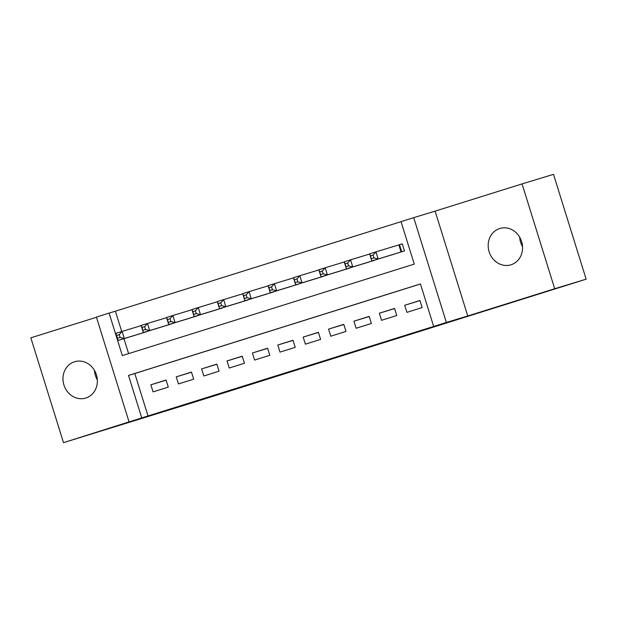 <?xml version="1.0" encoding="UTF-8"?>
<svg xmlns="http://www.w3.org/2000/svg" width="617" height="617" viewBox="0 0 617 617"><rect width="100%" height="100%" fill="white"/><g stroke="black" fill="none" stroke-linecap="round" stroke-linejoin="round"><path stroke-width="0.93" d="M380.697 343.553L411.323 333.951L380.697 343.553M85.825 398.027A18.988 17.021 -106.9 0 0 96.445 374.874A18.988 17.021 -106.9 0 0 74.657 361.724A18.988 17.021 -106.9 0 0 74.526 361.763A18.988 17.021 -106.9 0 0 63.906 384.915A18.988 17.021 -106.9 0 0 85.694 398.065A18.988 17.021 -106.9 0 0 85.825 398.027M511.023 264.786A18.988 17.021 -106.9 0 0 521.643 241.64A18.988 17.021 -106.9 0 0 499.855 228.483A18.988 17.021 -106.9 0 0 499.724 228.521A18.988 17.021 -106.9 0 0 489.104 251.674A18.988 17.021 -106.9 0 0 510.891 264.832A18.988 17.021 -106.9 0 0 511.023 264.786M259.418 381.476L299.075 369.128L259.418 381.476M141.748 417.925L129.053 421.905L96.406 317.076L109.101 313.097L122.336 355.593L414.262 264.115L401.027 221.619L413.722 217.647L446.369 322.467L433.674 326.447L420.439 283.951L128.513 375.429L141.748 417.925L433.674 326.447M586.15 279.177L554.698 288.725L522.051 183.905L553.503 174.349L586.15 279.177L190.576 403.348L63.497 442.651L129.053 421.905M522.051 183.905L435.108 211.145L467.755 315.973L554.698 288.725M467.755 315.973L446.369 322.467M341.895 355.708L376.571 344.849L341.841 355.554M336.273 357.482L280.627 374.689L336.273 357.482M96.468 317.261L30.85 337.823L63.497 442.651M406.911 312.349L422.144 307.575L419.938 300.494L404.706 305.268L406.911 312.349M381.53 320.3L396.762 315.526L394.556 308.446L379.324 313.22L381.53 320.3M356.148 328.259L371.372 323.485L369.167 316.398L353.942 321.172L356.148 328.259M330.758 336.211L345.99 331.437L343.785 324.357L328.553 329.131L330.758 336.211M305.376 344.163L320.609 339.396L318.403 332.308L303.171 337.083L305.376 344.163M279.987 352.122L295.219 347.348L293.013 340.268L277.781 345.034L279.987 352.122M254.605 360.073L269.837 355.299L267.631 348.219L252.399 352.993L254.605 360.073M229.223 368.033L244.448 363.259L242.242 356.171L227.017 360.945L229.223 368.033M203.834 375.984L219.066 371.21L216.86 364.13L201.628 368.904L203.834 375.984M178.452 383.936L193.684 379.17L191.478 372.082L176.246 376.856L178.452 383.936M420.455 284.005L134.799 373.516L148.041 416.012M166.089 380.041L150.856 384.807L153.062 391.895L168.294 387.121L166.089 380.041M401.042 221.673L115.387 311.192L121.726 331.537M123.948 338.671L128.606 353.626M389.258 255.646L404.497 250.911L402.292 243.831L397.849 245.219M379.069 258.739L363.868 263.598M353.688 266.691L338.486 271.557M328.306 274.65L313.097 279.509M302.916 282.601L287.715 287.468M277.534 290.561L262.333 295.42M252.145 298.512L236.943 303.371M226.763 306.464L211.562 311.33M201.381 314.423L186.172 319.282M175.992 322.375L160.79 327.241M150.61 330.334L135.401 335.193M115.387 311.192L109.101 313.097M435.108 211.145L413.722 217.647M134.799 373.516L128.513 375.429M404.706 305.268L419.984 300.626M379.324 313.22L394.595 308.577M353.942 321.172L369.213 316.536M328.553 329.131L343.823 324.488M303.171 337.083L318.441 332.447M277.781 345.034L293.06 340.399M252.399 352.993L267.67 348.35M227.017 360.945L242.288 356.31M201.628 368.904L216.899 364.261M176.246 376.856L191.517 372.221M150.856 384.807L166.135 380.172M522.537 246.623A18.988 17.021 73.1 0 1 519.661 237.136M97.339 379.864A18.988 17.021 73.1 0 1 94.463 370.377M370.555 346.723L340.754 355.878L370.555 346.723M316.853 363.513L330.959 359.109L316.853 363.513M371.426 258.716L373.964 257.921L373.084 255.091L370.539 255.885L371.82 260.945L369.614 253.857L375.961 251.867L378.167 258.955L371.82 260.945L393.708 254.297M402.299 243.854L375.961 251.867L373.084 255.091M400.055 252.307L378.167 258.955L373.964 257.921M369.614 253.857L370.539 255.885M346.037 266.675L348.582 265.873L347.695 263.043L345.158 263.837L346.43 268.896L344.224 261.816L350.572 259.826L352.777 266.906L346.43 268.896L368.326 262.248M369.668 254.027L350.572 259.826L347.695 263.043M374.673 260.258L352.777 266.906L348.582 265.873M344.224 261.816L345.158 263.837M320.655 274.627L323.192 273.832L322.313 270.994L319.776 271.796L321.048 276.848L318.842 269.768L325.19 267.778L327.396 274.866L321.048 276.848L342.936 270.2M344.278 261.978L325.19 267.778L322.313 270.994M349.284 268.218L327.396 274.866L323.192 273.832M318.842 269.768L319.776 271.796M295.273 282.578L297.81 281.784L296.924 278.953L294.386 279.748L295.666 284.807L293.461 277.719L299.8 275.737L302.014 282.817L295.666 284.807L317.554 278.159M318.896 269.938L299.8 275.737L296.924 278.953M323.902 276.169L302.014 282.817L297.81 281.784M293.461 277.719L294.386 279.748M269.884 290.538L272.421 289.743L271.542 286.905L269.004 287.699L270.277 292.759L268.071 285.679L274.418 283.689L276.624 290.769L270.277 292.759L292.165 286.111M293.507 277.889L274.418 283.689L271.542 286.905M298.512 284.121L276.624 290.769L272.421 289.743M268.071 285.679L269.004 287.699M244.502 298.489L247.039 297.695L246.16 294.864L243.615 295.659L244.895 300.718L242.689 293.63L249.037 291.64L251.242 298.728L244.895 300.718L266.783 294.07M268.125 285.848L249.037 291.64L246.16 294.864M273.13 292.08L251.242 298.728L247.039 297.695M242.689 293.63L243.615 295.659M219.112 306.448L221.657 305.646L220.77 302.816L218.233 303.61L219.505 308.67L217.3 301.59L223.647 299.6L225.853 306.68L219.505 308.67L241.401 302.022M242.743 293.8L223.647 299.6L220.77 302.816M247.749 300.032L225.853 306.68L221.657 305.646M217.3 301.59L218.233 303.61M193.73 314.4L196.268 313.606L195.388 310.767L192.851 311.57L194.124 316.621L191.918 309.541L198.265 307.551L200.471 314.639L194.124 316.621L216.012 309.973M217.354 301.752L198.265 307.551L195.388 310.767M222.359 307.983L200.471 314.639L196.268 313.606M191.918 309.541L192.851 311.57M168.348 322.352L170.886 321.557L169.999 318.727L167.462 319.521L168.742 324.581L166.536 317.493L172.876 315.511L175.081 322.591L168.742 324.581L190.63 317.932M191.972 309.711L172.876 315.511L169.999 318.727M196.977 315.943L175.081 322.591L170.886 321.557M166.536 317.493L167.462 319.521M142.959 330.311L145.496 329.517L144.617 326.678L142.08 327.473L143.352 332.532L141.146 325.452L147.494 323.462L149.7 330.542L143.352 332.532L165.24 325.884M166.582 317.662L147.494 323.462L144.617 326.678M171.588 323.894L149.7 330.542L145.496 329.517M141.146 325.452L142.08 327.473M117.577 338.263L120.114 337.468L119.235 334.638L116.69 335.432L117.97 340.491L115.765 333.404L122.112 331.414L124.318 338.502L117.97 340.491L139.858 333.836M141.2 325.622L122.112 331.414L119.235 334.638M146.206 331.853L124.318 338.502L120.114 337.468M115.765 333.404L116.69 335.432M399.507 244.718L401.713 251.782M398.852 244.918L401.058 251.991"/></g></svg>
